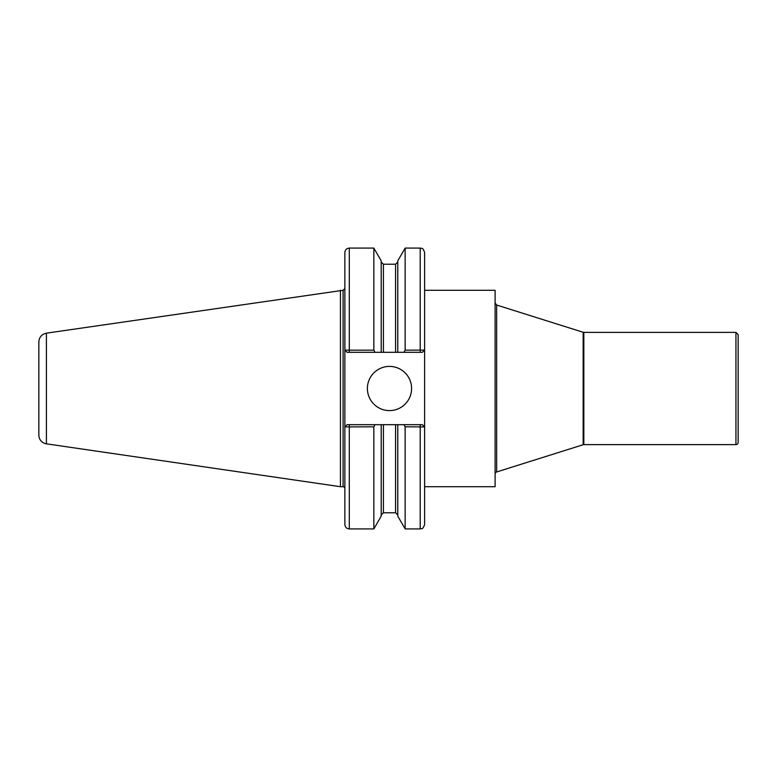 <?xml version="1.0" encoding="UTF-8"?>
<svg xmlns="http://www.w3.org/2000/svg" width="777" height="777" viewBox="0 0 777 777"><rect width="100%" height="100%" fill="white"/><g stroke="black" fill="none" stroke-linecap="round" stroke-linejoin="round"><path stroke-width="1.17" d="M424.621 290.287L495.104 290.287L495.104 486.713L424.621 486.713M495.104 474.077A2.205 2.205 0 0 1 496.649 471.969L496.649 305.031L495.104 302.923M496.649 305.031L583.158 332.274L583.158 444.726A2.205 2.205 0 0 1 583.828 444.619L735.945 444.619A2.205 2.205 0 0 0 738.15 442.414L738.15 334.586L735.945 332.381L735.945 444.619M349.281 352.311L349.281 350.174L344.901 350.097L347.076 352.311L381.206 352.311L381.206 260.849L373.844 248.086L373.844 350.174L349.281 350.174L349.281 248.086C346.6 248.349 345.124 249.825 344.862 252.506L344.862 524.494C345.124 527.175 346.6 528.651 349.281 528.914L373.844 528.914L373.844 426.826L375.077 424.689L347.076 424.689L344.901 426.903L373.844 426.826M46.416 333.168C41.735 334.217 39.209 337.131 38.85 341.909L38.85 435.091A8.838 8.838 0 0 0 46.416 443.832L46.416 333.168L343.094 290.287L344.862 288.52L344.901 350.097M347.076 424.689L344.901 426.903M403.914 424.689L405.147 426.826L424.582 426.903L422.416 424.689L381.206 424.689L381.206 516.151L373.844 528.914M381.206 424.689L375.077 424.689M375.077 352.311L373.844 350.174M424.582 350.097L405.147 350.174L403.914 352.311L422.416 352.311L424.621 350.097L424.621 524.494C422.523 530.536 421.513 528.069 420.202 528.914L420.202 424.689M381.206 352.311L397.775 352.311L397.775 260.849L405.147 248.086L420.202 248.086C421.513 248.931 422.523 246.464 424.621 252.506L424.621 350.097L422.416 352.311M405.147 248.086L405.147 350.174M397.775 352.311L403.914 352.311M405.147 426.826L405.147 528.914L420.202 528.914M397.775 424.689L397.775 516.151L405.147 528.914M424.582 426.903L422.416 424.689M347.076 352.311L344.862 350.097M367.395 388.5A22.096 22.096 0 0 1 389.491 366.404A22.096 22.096 0 0 1 411.587 388.5A22.096 22.096 0 0 1 389.491 410.596A22.096 22.096 0 0 1 367.395 388.5M340.443 290.287L340.443 486.713L343.094 486.713A1.768 1.768 0 0 1 344.862 488.48M583.158 332.274L583.828 332.381L583.828 444.619M349.281 424.689L349.281 528.914M420.202 248.086L420.202 352.311M383.42 352.311L383.42 264.219L395.571 264.219L395.571 352.311M383.42 424.689L383.42 512.781L381.206 514.996M395.571 424.689L395.571 512.781L397.775 514.996M343.094 290.287L343.094 486.713M583.158 444.726L496.649 471.969M583.828 332.381L735.945 332.381M349.281 248.086L373.844 248.086M395.571 264.219L397.775 262.004M383.42 264.219L381.206 262.004M383.42 512.781L395.571 512.781M46.416 443.832L340.443 486.713"/></g></svg>
